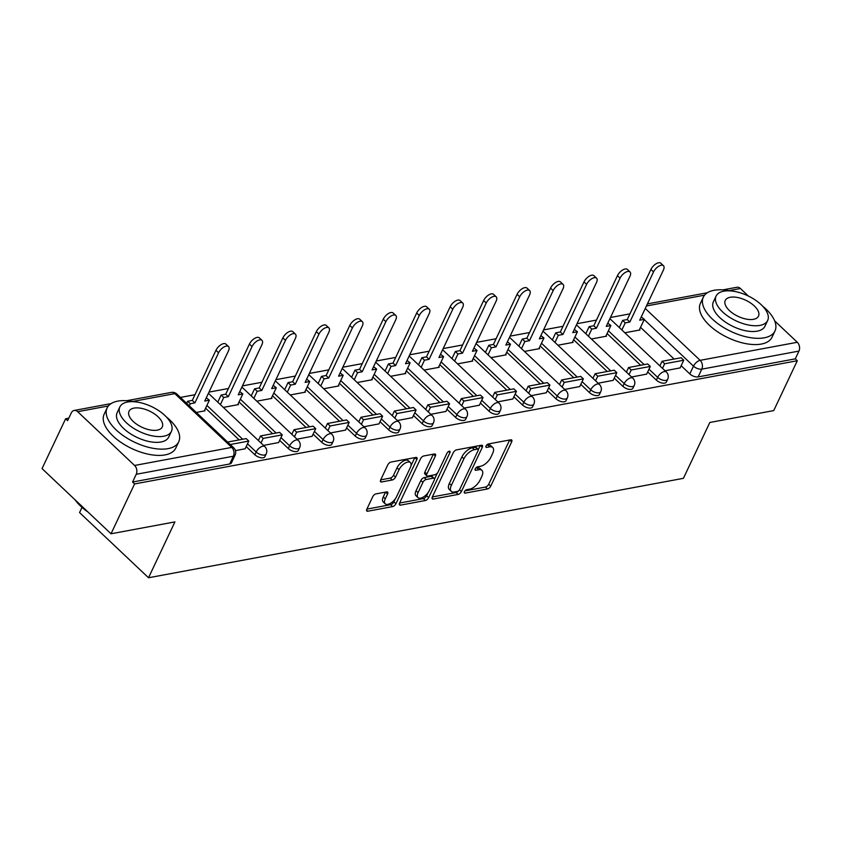 <?xml version="1.0" encoding="UTF-8"?>
<svg xmlns="http://www.w3.org/2000/svg" width="841" height="841" viewBox="0 0 841 841"><rect width="100%" height="100%" fill="white"/><g stroke="black" fill="none" stroke-linecap="round" stroke-linejoin="round"><path stroke-width="1.26" d="M464.453 491.68A2.176 1.062 133.4 0 0 464.432 492.984A2.176 1.062 133.4 0 0 465.115 493.131L487.486 488.968A3.112 1.514 133.4 0 0 490.755 486.119L511.664 441.861A3.112 1.514 133.4 0 0 511.696 440.001A3.112 1.514 133.4 0 0 510.729 439.801L488.358 443.953A2.176 1.062 133.4 0 0 486.066 445.951A2.176 1.062 133.4 0 0 486.045 447.265A2.176 1.062 133.4 0 0 486.729 447.401L489.63 446.865A9.955 4.857 133.4 0 1 492.742 447.496A9.955 4.857 133.4 0 1 492.647 453.478L490.902 457.168A9.955 4.857 133.4 0 1 480.442 466.282L477.551 466.818A2.176 1.062 133.4 0 0 475.26 468.815A2.176 1.062 133.4 0 0 475.239 470.13A2.176 1.062 133.4 0 0 475.922 470.266L478.813 469.73A9.955 4.857 133.4 0 1 481.935 470.361A9.955 4.857 133.4 0 1 481.84 476.342L480.095 480.032A9.955 4.857 133.4 0 1 469.635 489.147L466.744 489.683A2.176 1.062 133.4 0 0 464.453 491.68M376.001 493.888A3.112 1.514 133.4 0 0 372.731 496.737L366.855 509.152A3.112 1.514 133.4 0 0 366.823 511.023A3.112 1.514 133.4 0 0 367.801 511.212L392.642 506.597A3.112 1.514 133.4 0 0 395.911 503.748L416.831 459.491A3.112 1.514 133.4 0 0 416.863 457.63A3.112 1.514 133.4 0 0 415.885 457.43L391.044 462.045A3.112 1.514 133.4 0 0 387.775 464.894L380.689 479.896A3.112 1.514 133.4 0 0 380.658 481.767A3.112 1.514 133.4 0 0 381.635 481.956L392.263 479.98A3.112 1.514 133.4 0 0 395.533 477.131L399.044 469.699A8.326 4.058 133.4 0 1 404.763 463.338A8.326 4.058 133.4 0 1 410.397 462.603A8.326 4.058 133.4 0 1 410.313 467.607L396.542 496.737A8.326 4.058 133.4 0 1 390.813 503.097A8.326 4.058 133.4 0 1 385.189 503.833A8.326 4.058 133.4 0 1 385.273 498.829L387.575 493.972A3.112 1.514 133.4 0 0 387.606 492.101A3.112 1.514 133.4 0 0 386.629 491.911L376.001 493.888M797.289 360.747L773.731 410.597L709.815 422.476L683.418 478.329L148.521 577.756L174.917 521.904L111.012 533.783L134.571 483.943L797.289 360.747L795.281 358.855L798.95 351.086L701.793 369.146A6.339 3.08 -154.7 0 1 693.489 366.14L644.217 319.569M432.327 496.978A3.112 1.514 133.4 0 0 432.295 498.85A3.112 1.514 133.4 0 0 433.273 499.049L458.114 494.424A3.112 1.514 133.4 0 0 461.383 491.575L482.303 447.328A3.112 1.514 133.4 0 0 482.335 445.457A3.112 1.514 133.4 0 0 481.357 445.257L456.516 449.872A3.112 1.514 133.4 0 0 453.246 452.721L432.327 496.978M425.378 500.511L400.537 505.136A3.112 1.514 133.4 0 1 399.559 504.936A3.112 1.514 133.4 0 1 399.591 503.065L420.511 458.808A3.112 1.514 133.4 0 1 423.78 455.959L434.408 453.982A3.112 1.514 133.4 0 1 435.386 454.182A3.112 1.514 133.4 0 1 435.354 456.053L426.871 473.998A3.112 1.514 133.4 0 0 426.839 475.869A3.112 1.514 133.4 0 0 427.817 476.069L434.871 474.755A3.112 1.514 133.4 0 0 438.129 471.906L446.97 453.225A2.176 1.062 133.4 0 1 448.463 451.554A2.176 1.062 133.4 0 1 449.935 451.365A2.176 1.062 133.4 0 1 449.914 452.668L428.647 497.662A3.112 1.514 133.4 0 1 425.378 500.511L423.37 498.618L399.612 503.034M111.012 533.783L42.05 468.605L65.609 418.765L68.804 418.166M629.92 313.861L610.471 317.478M596.469 320.085L577.021 323.701M563.007 326.297L543.559 329.914M529.546 332.521L510.098 336.137M496.095 338.744L476.647 342.35M462.634 344.957L443.186 348.573M429.173 351.181L409.735 354.797M395.722 357.393L376.274 361.01M362.261 363.617L342.813 367.233M328.799 369.84L309.362 373.457M295.349 376.053L275.901 379.669M261.887 382.277L242.439 385.893M228.426 388.5L208.989 392.106M194.975 394.713L180.405 397.425M82.019 507.386L79.559 512.579L148.521 577.756M134.571 483.943L132.563 482.04L136.231 474.282A6.339 4.594 -100.5 0 0 134.581 465.462L77.677 411.691A6.339 4.594 -100.5 0 0 74.155 410.471A6.339 4.594 -100.5 0 0 71.296 412.899L67.616 420.658L65.609 418.765M795.281 358.855L698.125 376.915A6.339 3.08 -154.7 0 1 689.809 373.909L681.157 365.719M674.104 359.054L640.537 327.338M722.892 289.872L736.874 287.275A6.339 4.594 79.5 0 1 740.406 288.495L748.395 296.053M774.656 320.873L797.3 342.276A6.339 4.594 79.5 0 1 798.95 351.086M631.591 376.999L646.666 374.119M591.381 338.997L606.519 336.179L606.056 335.738M598.13 383.223L613.205 380.342M557.919 345.209L573.068 342.392L572.595 341.951M564.668 389.436L579.754 386.555M524.458 351.433L539.607 348.616L539.134 348.174M531.218 395.659L546.293 392.779M491.007 357.646L506.145 354.839L505.683 354.387M497.756 401.872L512.831 399.002M457.546 363.869L472.695 361.052L472.221 360.61M464.295 408.095L479.381 405.215M424.085 370.093L439.233 367.275L438.76 366.834M430.844 414.319L445.919 411.438M390.634 376.305L405.772 373.499L405.309 373.047M397.383 420.532L412.458 417.651M357.173 382.529L372.321 379.712L371.848 379.27M363.922 426.755L379.007 423.875M323.711 388.752L338.86 385.935L338.387 385.493M330.471 432.968L345.546 430.098M290.261 394.965L305.399 392.148L304.936 391.706M297.01 439.191L312.085 436.311M256.799 401.189L271.948 398.371L271.475 397.93M263.548 445.415L278.634 442.534M223.338 407.401L238.487 404.595L238.014 404.143M235.448 450.639L245.173 448.747M196.289 412.437L205.025 410.807L204.563 410.366M254.865 454.76L256.169 452.006A6.339 3.08 -154.7 0 0 261.982 454.939A6.339 3.08 -154.7 0 0 266.187 453.919L264.883 456.674A6.339 3.08 25.3 0 1 260.689 457.693A6.339 3.08 25.3 0 1 254.865 454.76L246.203 446.571M239.149 439.906L205.593 408.19M288.316 448.537L289.619 445.783A6.339 3.08 -154.7 0 0 295.443 448.716A6.339 3.08 -154.7 0 0 299.638 447.696L298.345 450.45A6.339 3.08 25.3 0 1 294.14 451.47A6.339 3.08 25.3 0 1 288.316 448.537L279.664 440.348M272.61 433.693L239.044 401.966M321.777 442.324L323.081 439.57A6.339 3.08 -154.7 0 0 328.905 442.492A6.339 3.08 -154.7 0 0 333.099 441.472L331.796 444.227A6.339 3.08 25.3 0 1 327.601 445.257A6.339 3.08 25.3 0 1 321.777 442.324L313.115 434.135M306.071 427.47L272.505 395.743M355.238 436.101L356.542 433.346A6.339 3.08 -154.7 0 0 362.355 436.279A6.339 3.08 -154.7 0 0 366.56 435.26L365.257 438.014A6.339 3.08 25.3 0 1 361.062 439.034A6.339 3.08 25.3 0 1 355.238 436.101L346.576 427.911M339.522 421.246L305.966 389.53M388.689 429.877L389.993 427.123A6.339 3.08 -154.7 0 0 395.817 430.056A6.339 3.08 -154.7 0 0 400.011 429.036L398.718 431.79A6.339 3.08 25.3 0 1 394.513 432.81A6.339 3.08 25.3 0 1 388.689 429.877L380.037 421.698M372.983 415.034L339.417 383.307M422.15 423.664L423.454 420.91A6.339 3.08 -154.7 0 0 429.278 423.843A6.339 3.08 -154.7 0 0 433.472 422.813L432.169 425.578A6.339 3.08 25.3 0 1 427.974 426.597A6.339 3.08 25.3 0 1 422.15 423.664L413.488 415.475M406.445 408.81L372.878 377.094M455.612 417.441L456.915 414.687A6.339 3.08 -154.7 0 0 462.729 417.62A6.339 3.08 -154.7 0 0 466.934 416.6L465.63 419.354A6.339 3.08 25.3 0 1 461.436 420.374A6.339 3.08 25.3 0 1 455.612 417.441L446.949 409.252M439.896 402.597L406.34 370.87M489.063 411.228L490.366 408.463A6.339 3.08 -154.7 0 0 496.19 411.396A6.339 3.08 -154.7 0 0 500.384 410.376L499.091 413.131A6.339 3.08 25.3 0 1 494.886 414.15A6.339 3.08 25.3 0 1 489.063 411.228L480.411 403.039M473.357 396.374L439.79 364.647M522.524 405.005L523.827 402.25A6.339 3.08 -154.7 0 0 529.651 405.183A6.339 3.08 -154.7 0 0 533.846 404.164L532.542 406.918A6.339 3.08 25.3 0 1 528.348 407.938A6.339 3.08 25.3 0 1 522.524 405.005L513.862 396.815M506.818 390.15L473.252 358.434M555.985 398.781L557.289 396.027A6.339 3.08 -154.7 0 0 563.102 398.96A6.339 3.08 -154.7 0 0 567.307 397.94L566.004 400.694A6.339 3.08 25.3 0 1 561.809 401.714A6.339 3.08 25.3 0 1 555.985 398.781L547.323 390.602M540.269 383.938L506.713 352.211M589.436 392.568L590.739 389.814A6.339 3.08 -154.7 0 0 596.563 392.747A6.339 3.08 -154.7 0 0 600.758 391.717L599.465 394.471A6.339 3.08 25.3 0 1 595.26 395.501A6.339 3.08 25.3 0 1 589.436 392.568L580.784 384.379M573.73 377.714L540.164 345.987M622.897 386.345L624.201 383.591A6.339 3.08 -154.7 0 0 630.025 386.524A6.339 3.08 -154.7 0 0 634.219 385.504L632.916 388.258A6.339 3.08 25.3 0 1 628.721 389.278A6.339 3.08 25.3 0 1 622.897 386.345L614.235 378.156M607.191 371.491L573.625 339.775M656.358 380.121L657.662 377.367A6.339 3.08 -154.7 0 0 663.475 380.3A6.339 3.08 -154.7 0 0 667.68 379.28L666.377 382.035A6.339 3.08 25.3 0 1 662.182 383.054A6.339 3.08 25.3 0 1 656.358 380.121L647.696 371.943M640.642 365.278L607.086 333.551M665.042 370.776L680.117 367.895M624.831 332.773L639.98 329.956L639.507 329.514M132.563 482.04L229.719 463.98A6.339 3.08 25.3 0 0 231.422 462.886L235.091 455.128A6.339 3.08 -154.7 0 1 233.388 456.221L136.231 474.282M481.935 470.361L479.927 468.458A9.955 4.857 133.4 0 0 476.805 467.827L478.813 469.73M475.785 468.017L476.805 467.827M492.742 447.496L490.734 445.593A9.955 4.857 133.4 0 0 487.612 444.963L489.63 446.865M486.592 445.152L487.612 444.963M464.978 490.881L485.467 487.065A3.112 1.514 133.4 0 0 488.737 484.216L509.646 440.001M478.277 449.683L480.274 445.457M432.348 496.947L456.106 492.532A3.112 1.514 133.4 0 0 458.723 490.702M457.43 491.417A2.176 1.062 133.4 0 0 459.712 489.42L478.077 450.576A2.176 1.062 133.4 0 0 478.098 449.273A2.176 1.062 133.4 0 0 477.415 449.126L474.366 449.693A9.955 4.857 133.4 0 0 463.906 458.818L451.354 485.373A9.955 4.857 133.4 0 0 451.26 491.354A9.955 4.857 133.4 0 0 454.371 491.985L457.43 491.417M478.098 449.273L476.09 447.37A2.176 1.062 133.4 0 0 475.407 447.233L477.415 449.126M451.26 491.354L449.241 489.451A9.955 4.857 133.4 0 1 449.346 483.47L461.898 456.915A9.955 4.857 133.4 0 1 472.348 447.801L475.407 447.233M433.325 454.182L424.863 472.095A3.112 1.514 133.4 0 0 424.831 473.967L426.839 475.869M437.352 473.094L434.482 479.17M428.185 492.479L426.639 495.759L428.647 497.662M418.072 492.626A8.326 4.058 133.4 0 0 417.988 497.62A8.326 4.058 133.4 0 0 423.612 496.884A8.326 4.058 133.4 0 0 429.33 490.524L434.187 480.264A3.112 1.514 133.4 0 0 434.219 478.392A3.112 1.514 133.4 0 0 433.241 478.193L426.187 479.507A3.112 1.514 133.4 0 0 422.918 482.356L418.072 492.626L416.053 490.724A8.326 4.058 133.4 0 0 415.969 495.727L417.988 497.62M434.219 478.392L432.2 476.49A3.112 1.514 133.4 0 0 431.233 476.3L433.241 478.193M416.053 490.724L420.91 480.453A3.112 1.514 133.4 0 1 424.179 477.604L431.233 476.3M423.37 498.618A3.112 1.514 133.4 0 0 426.639 495.759M385.189 503.833L383.181 501.93A8.326 4.058 133.4 0 1 383.265 496.926L385.546 492.111M410.397 462.603L408.379 460.7A8.326 4.058 133.4 0 0 402.755 461.446A8.326 4.058 133.4 0 0 397.036 467.796L399.044 469.699M380.71 479.854L390.256 478.087A3.112 1.514 133.4 0 0 393.525 475.239L397.036 467.796M366.876 509.11L390.634 504.695A3.112 1.514 133.4 0 0 393.903 501.846L395.396 498.692M410.965 465.746L414.802 457.63L416.831 459.491M641.241 316.941L644.322 319.328L639.717 320.19L663.391 270.087A7.285 3.553 133.4 0 0 663.465 265.714A7.285 3.553 133.4 0 0 658.535 266.355A7.285 3.553 133.4 0 0 653.531 271.927L650.913 269.456A7.285 3.553 -46.6 0 1 655.927 263.885A7.285 3.553 -46.6 0 1 660.858 263.244L663.465 265.714M619.27 327.506L622.624 320.41L625.241 322.881L629.846 322.019L627.239 319.548L650.913 269.456M622.624 320.41L627.239 319.548M659.88 365.898L662.046 361.294L664.663 363.764L683.754 360.221L680.085 367.98M664.663 363.764L662.487 368.369M662.046 361.294L681.136 357.751L683.754 360.221M629.846 322.019L653.531 271.927M625.241 322.881L621.877 329.977M644.322 319.328L639.234 330.093M607.791 323.165L610.871 325.551L606.256 326.403L629.941 276.311A7.285 3.553 133.4 0 0 630.014 271.927A7.285 3.553 133.4 0 0 625.084 272.579A7.285 3.553 133.4 0 0 620.069 278.15L617.452 275.68A7.285 3.553 -46.6 0 1 622.466 270.108A7.285 3.553 -46.6 0 1 627.397 269.456L630.014 271.927M585.809 333.73L589.163 326.623L591.78 329.094L596.395 328.242L593.778 325.772L617.452 275.68M589.163 326.623L593.778 325.772M626.419 372.111L628.595 367.517L631.202 369.987L650.293 366.434L646.624 374.203M631.202 369.987L629.036 374.581M628.595 367.517L647.686 363.964L650.293 366.434M596.395 328.242L620.069 278.15M591.78 329.094L588.427 336.2M610.871 325.551L605.783 336.316M574.329 329.388L577.41 331.764L572.795 332.626L596.479 282.534A7.285 3.553 133.4 0 0 596.553 278.15A7.285 3.553 133.4 0 0 591.622 278.802A7.285 3.553 133.4 0 0 586.608 284.363L584.001 281.893A7.285 3.553 -46.6 0 1 589.005 276.332A7.285 3.553 -46.6 0 1 593.935 275.68L596.553 278.15M552.348 339.943L555.712 332.847L558.319 335.317L562.934 334.455L560.316 331.985L584.001 281.893M555.712 332.847L560.316 331.985M592.958 378.334L595.134 373.74L597.751 376.211L616.842 372.658L613.163 380.426M597.751 376.211L595.575 380.805M595.134 373.74L614.224 370.187L616.842 372.658M562.934 334.455L586.608 284.363M558.319 335.317L554.965 342.413M577.41 331.764L572.322 342.539M540.868 335.601L543.948 337.987L539.344 338.839L563.018 288.747A7.285 3.553 133.4 0 0 563.092 284.374A7.285 3.553 133.4 0 0 558.161 285.015A7.285 3.553 133.4 0 0 553.157 290.587L550.54 288.116A7.285 3.553 -46.6 0 1 555.554 282.544A7.285 3.553 -46.6 0 1 560.484 281.903L563.092 284.374M518.897 346.166L522.25 339.06L524.868 341.53L529.473 340.679L526.865 338.208L550.54 288.116M522.25 339.06L526.865 338.208M559.507 384.558L561.683 379.953L564.29 382.424L583.381 378.881L579.712 386.639M564.29 382.424L562.114 387.028M561.683 379.953L580.763 376.411L583.381 378.881M529.473 340.679L553.157 290.587M524.868 341.53L521.504 348.637M543.948 337.987L538.86 348.752M507.417 341.824L510.498 344.211L505.883 345.062L529.567 294.97A7.285 3.553 133.4 0 0 529.641 290.587A7.285 3.553 133.4 0 0 524.71 291.238A7.285 3.553 133.4 0 0 519.696 296.799L517.078 294.329A7.285 3.553 -46.6 0 1 522.093 288.768A7.285 3.553 -46.6 0 1 527.023 288.116L529.641 290.587M485.436 352.39L488.789 345.283L491.407 347.754L496.022 346.902L493.404 344.432L517.078 294.329M488.789 345.283L493.404 344.432M526.045 390.771L528.222 386.177L530.829 388.647L549.919 385.094L546.251 392.863M530.829 388.647L528.663 393.241M528.222 386.177L547.312 382.623L549.919 385.094M496.022 346.902L519.696 296.799M491.407 347.754L488.053 354.86M510.498 344.211L505.409 354.976M473.956 348.037L477.036 350.424L472.421 351.286L496.106 301.194A7.285 3.553 133.4 0 0 496.179 296.81A7.285 3.553 133.4 0 0 491.249 297.451A7.285 3.553 133.4 0 0 486.235 303.023L483.628 300.552A7.285 3.553 -46.6 0 1 488.632 294.981A7.285 3.553 -46.6 0 1 493.562 294.339L496.179 296.81M451.974 358.602L455.338 351.506L457.946 353.977L462.561 353.115L459.943 350.644L483.628 300.552M455.338 351.506L459.943 350.644M492.584 396.994L494.76 392.39L497.378 394.86L516.469 391.317L512.789 399.086M497.378 394.86L495.202 399.464M494.76 392.39L513.851 388.847L516.469 391.317M462.561 353.115L486.235 303.023M457.946 353.977L454.592 361.073M477.036 350.424L471.948 361.188M730.345 290.891A39.611 19.238 25.3 0 0 714.03 290.303A39.611 19.238 25.3 0 0 703.339 297.125A39.611 19.238 25.3 0 0 720.842 325.751A39.611 19.238 25.3 0 0 764.29 337.809A39.611 19.238 25.3 0 0 774.971 330.986A39.611 19.238 25.3 0 0 762.64 306.156M703.339 297.125L700.385 303.38A39.611 19.238 25.3 0 0 717.888 332.006A39.611 19.238 25.3 0 0 761.326 344.064A39.611 19.238 25.3 0 0 772.017 337.241L774.971 330.986M767.665 320.484L764.942 326.245A28.52 13.855 -154.7 0 1 757.247 331.154A28.52 13.855 -154.7 0 1 725.972 322.471A28.52 13.855 -154.7 0 1 713.368 301.866L716.09 296.106A28.52 13.855 25.3 0 0 728.695 316.71A28.52 13.855 25.3 0 0 759.97 325.393A28.52 13.855 25.3 0 0 767.665 320.484A28.52 13.855 25.3 0 0 755.06 299.869A28.52 13.855 25.3 0 0 723.786 291.186A28.52 13.855 25.3 0 0 716.09 296.106M753.547 319.317A18.376 8.925 25.3 0 0 758.498 316.142A18.376 8.925 25.3 0 0 750.382 302.865A18.376 8.925 25.3 0 0 730.219 297.272A18.376 8.925 25.3 0 0 725.268 300.437A18.376 8.925 25.3 0 0 733.384 313.714A18.376 8.925 25.3 0 0 753.547 319.317M88.063 512.095A38.665 18.775 -154.7 0 1 75.091 499.838M75.627 500.342A39.611 19.238 25.3 0 0 86.318 510.445M134.118 401.725A39.611 19.238 25.3 0 0 117.793 401.125A39.611 19.238 25.3 0 0 107.112 407.959A39.611 19.238 25.3 0 0 124.615 436.584A39.611 19.238 25.3 0 0 168.053 448.642A39.611 19.238 25.3 0 0 178.734 441.809A39.611 19.238 25.3 0 0 166.413 416.989M107.112 407.959L104.147 414.214A39.611 19.238 25.3 0 0 121.651 442.839A39.611 19.238 25.3 0 0 165.099 454.897A39.611 19.238 25.3 0 0 175.78 448.074L178.734 441.809M171.438 431.317L168.715 437.078A28.52 13.855 -154.7 0 1 161.02 441.988A28.52 13.855 -154.7 0 1 129.735 433.304A28.52 13.855 -154.7 0 1 117.141 412.7L119.864 406.939A28.52 13.855 25.3 0 0 132.458 427.543A28.52 13.855 25.3 0 0 163.743 436.227A28.52 13.855 25.3 0 0 171.438 431.317A28.52 13.855 25.3 0 0 158.833 410.702A28.52 13.855 25.3 0 0 127.548 402.019A28.52 13.855 25.3 0 0 119.864 406.939M157.309 430.14A18.376 8.925 25.3 0 0 162.26 426.976A18.376 8.925 25.3 0 0 154.145 413.698A18.376 8.925 25.3 0 0 133.982 408.106A18.376 8.925 25.3 0 0 129.03 411.27A18.376 8.925 25.3 0 0 137.146 424.547A18.376 8.925 25.3 0 0 157.309 430.14M440.495 354.261L443.575 356.647L438.97 357.499L462.645 307.407A7.285 3.553 133.4 0 0 462.718 303.023A7.285 3.553 133.4 0 0 457.788 303.675A7.285 3.553 133.4 0 0 452.784 309.246L450.166 306.776A7.285 3.553 -46.6 0 1 455.181 301.204A7.285 3.553 -46.6 0 1 460.111 300.563L462.718 303.023M418.524 364.826L421.877 357.719L424.495 360.19L429.099 359.338L426.492 356.868L450.166 306.776M421.877 357.719L426.492 356.868M459.133 403.207L461.31 398.613L463.917 401.083L483.007 397.541L479.338 405.299M463.917 401.083L461.741 405.677M461.31 398.613L480.39 395.07L483.007 397.541M429.099 359.338L452.784 309.246M424.495 360.19L421.131 367.296M443.575 356.647L438.487 367.412M407.044 360.484L410.124 362.86L405.509 363.722L429.194 313.63A7.285 3.553 133.4 0 0 429.267 309.246A7.285 3.553 133.4 0 0 424.337 309.898A7.285 3.553 133.4 0 0 419.323 315.459L416.705 312.989A7.285 3.553 -46.6 0 1 421.719 307.428A7.285 3.553 -46.6 0 1 426.65 306.776L429.267 309.246M385.062 371.049L388.416 363.943L391.033 366.413L395.648 365.551L393.031 363.081L416.705 312.989M388.416 363.943L393.031 363.081M425.672 409.43L427.848 404.836L430.455 407.307L449.546 403.754L445.877 411.522M430.455 407.307L428.29 411.901M427.848 404.836L446.939 401.283L449.546 403.754M395.648 365.551L419.323 315.459M391.033 366.413L387.68 373.52M410.124 362.86L405.036 373.635M373.583 366.697L376.663 369.083L372.048 369.945L395.733 319.843A7.285 3.553 133.4 0 0 395.806 315.47A7.285 3.553 133.4 0 0 390.876 316.111A7.285 3.553 133.4 0 0 385.861 321.683L383.254 319.212A7.285 3.553 -46.6 0 1 388.269 313.64A7.285 3.553 -46.6 0 1 393.189 312.999L395.806 315.47M351.601 377.262L354.965 370.166L357.572 372.637L362.187 371.775L359.57 369.304L383.254 319.212M354.965 370.166L359.57 369.304M392.211 415.654L394.387 411.049L397.005 413.52L416.095 409.977L412.416 417.735M397.005 413.52L394.828 418.124M394.387 411.049L413.478 407.507L416.095 409.977M362.187 371.775L385.861 321.683M357.572 372.637L354.219 379.733M376.663 369.083L371.575 379.848M340.121 372.92L343.202 375.307L338.597 376.158L362.271 326.066A7.285 3.553 133.4 0 0 362.345 321.683A7.285 3.553 133.4 0 0 357.414 322.334A7.285 3.553 133.4 0 0 352.411 327.895L349.793 325.425A7.285 3.553 -46.6 0 1 354.807 319.864A7.285 3.553 -46.6 0 1 359.738 319.212L362.345 321.683M318.15 383.485L321.504 376.379L324.121 378.849L328.726 377.998L326.119 375.528L349.793 325.425M321.504 376.379L326.119 375.528M358.76 421.867L360.936 417.273L363.543 419.743L382.634 416.19L378.965 423.959M363.543 419.743L361.367 424.337M360.936 417.273L380.016 413.719L382.634 416.19M328.726 377.998L352.411 327.895M324.121 378.849L320.757 385.956M343.202 375.307L338.114 386.072M306.671 379.133L309.751 381.52L305.136 382.382L328.82 332.29A7.285 3.553 133.4 0 0 328.894 327.906A7.285 3.553 133.4 0 0 323.964 328.558A7.285 3.553 133.4 0 0 318.949 334.119L316.332 331.648A7.285 3.553 -46.6 0 1 321.346 326.087A7.285 3.553 -46.6 0 1 326.276 325.435L328.894 327.906M284.689 389.698L288.043 382.602L290.66 385.073L295.275 384.211L292.657 381.74L316.332 331.648M288.043 382.602L292.657 381.74M325.299 428.09L327.475 423.496L330.082 425.966L349.173 422.413L345.504 430.182M330.082 425.966L327.916 430.56M327.475 423.496L346.566 419.943L349.173 422.413M295.275 384.211L318.949 334.119M290.66 385.073L287.307 392.169M309.751 381.52L304.663 392.295M273.209 385.357L276.29 387.743L271.675 388.595L295.359 338.502A7.285 3.553 133.4 0 0 295.433 334.129A7.285 3.553 133.4 0 0 290.502 334.771A7.285 3.553 133.4 0 0 285.488 340.342L282.881 337.872A7.285 3.553 -46.6 0 1 287.895 332.3A7.285 3.553 -46.6 0 1 292.815 331.659L295.433 334.129M251.228 395.922L254.592 388.815L257.199 391.286L261.814 390.434L259.196 387.964L282.881 337.872M254.592 388.815L259.196 387.964M291.838 434.313L294.014 429.709L296.631 432.179L315.722 428.637L312.043 436.395M296.631 432.179L294.455 436.784M294.014 429.709L313.104 426.166L315.722 428.637M261.814 390.434L285.488 340.342M257.199 391.286L253.845 398.392M276.29 387.743L271.201 398.508M239.748 391.58L242.828 393.956L238.224 394.818L261.898 344.726A7.285 3.553 133.4 0 0 261.971 340.342A7.285 3.553 133.4 0 0 257.041 340.994A7.285 3.553 133.4 0 0 252.037 346.555L249.42 344.085A7.285 3.553 -46.6 0 1 254.434 338.524A7.285 3.553 -46.6 0 1 259.364 337.872L261.971 340.342M217.777 402.145L221.13 395.039L223.748 397.509L228.353 396.647L225.745 394.177L249.42 344.085M221.13 395.039L225.745 394.177M258.387 440.526L260.563 435.932L263.17 438.403L282.261 434.85L278.592 442.618M263.17 438.403L260.994 442.997M260.563 435.932L279.643 432.379L282.261 434.85M228.353 396.647L252.037 346.555M223.748 397.509L220.384 404.616M242.828 393.956L237.74 404.731M206.297 397.793L209.377 400.179L204.762 401.041L228.447 350.939A7.285 3.553 133.4 0 0 228.521 346.566A7.285 3.553 133.4 0 0 223.59 347.207A7.285 3.553 133.4 0 0 218.576 352.778L215.958 350.308A7.285 3.553 -46.6 0 1 220.973 344.736A7.285 3.553 -46.6 0 1 225.903 344.095L228.521 346.566M186.681 403.354L187.669 401.262L190.287 403.733L194.902 402.871L192.284 400.4L215.958 350.308M187.669 401.262L192.284 400.4M230.245 444.521L248.799 441.073L245.13 448.831M227.627 442.051L246.192 438.603L248.799 441.073M194.902 402.871L218.576 352.778M190.287 403.733L189.299 405.825M209.377 400.179L204.289 410.944M464.253 492.311L465.115 493.131M485.867 446.592L486.729 447.401M475.06 469.446L475.922 470.266M134.581 465.462L231.738 447.412L174.833 393.63L132.71 401.462M108.352 405.982L77.677 411.691M689.809 373.909L693.489 366.14A6.339 3.091 133.4 0 1 700.143 360.337L797.3 342.276M645.257 308.458L700.143 360.337A6.339 4.594 79.5 0 1 701.793 369.146L698.125 376.915M740.406 288.495L728.947 290.629M704.59 295.149L646.435 305.966M266.187 453.919A6.339 6.339 0 0 0 264.81 446.603A6.339 3.091 -46.6 0 0 262.823 446.193A6.339 3.091 -46.6 0 0 256.169 452.006L247.506 443.817M242.681 439.254L206.897 405.436M299.638 447.696A6.339 6.339 0 0 0 298.271 440.379A6.339 3.091 -46.6 0 0 296.284 439.98A6.339 3.091 -46.6 0 0 289.619 445.783L280.957 437.593M276.132 433.031L240.347 399.212M333.099 441.472A6.339 6.339 0 0 0 331.722 434.166A6.339 3.091 -46.6 0 0 329.735 433.756A6.339 3.091 -46.6 0 0 323.081 439.57L314.418 431.38M309.593 426.818L273.809 392.989M366.56 435.26A6.339 6.339 0 0 0 365.183 427.943A6.339 3.091 -46.6 0 0 363.196 427.543A6.339 3.091 -46.6 0 0 356.542 433.346L347.88 425.157M343.054 420.595L307.27 386.776M400.011 429.036A6.339 6.339 0 0 0 398.634 421.719A6.339 3.091 -46.6 0 0 396.658 421.32A6.339 3.091 -46.6 0 0 389.993 427.123L381.33 418.944M376.505 414.371L340.721 380.553M433.472 422.813A6.339 6.339 0 0 0 432.095 415.507A6.339 3.091 -46.6 0 0 430.108 415.097A6.339 3.091 -46.6 0 0 423.454 420.91L414.792 412.721M409.966 408.158L374.182 374.329M466.934 416.6A6.339 6.339 0 0 0 465.557 409.283A6.339 3.091 -46.6 0 0 463.57 408.884A6.339 3.091 -46.6 0 0 456.915 414.687L448.253 406.497M443.428 401.935L407.643 368.116M500.384 410.376A6.339 6.339 0 0 0 499.007 403.06A6.339 3.091 -46.6 0 0 497.031 402.66A6.339 3.091 -46.6 0 0 490.366 408.463L481.704 400.284M476.879 395.722L441.094 361.893M533.846 404.164A6.339 6.339 0 0 0 532.469 396.847A6.339 3.091 -46.6 0 0 530.482 396.437A6.339 3.091 -46.6 0 0 523.827 402.25L515.165 394.061M510.34 389.499L474.555 355.68M567.307 397.94A6.339 6.339 0 0 0 565.93 390.623A6.339 3.091 -46.6 0 0 563.943 390.224A6.339 3.091 -46.6 0 0 557.289 396.027L548.626 387.838M543.791 383.275L508.017 349.457M600.758 391.717A6.339 6.339 0 0 0 599.381 384.411A6.339 3.091 -46.6 0 0 597.404 384.001A6.339 3.091 -46.6 0 0 590.739 389.814L582.077 381.625M577.252 377.062L541.467 343.233M634.219 385.504A6.339 6.339 0 0 0 632.842 378.187A6.339 3.091 -46.6 0 0 630.855 377.788A6.339 3.091 -46.6 0 0 624.201 383.591L615.538 375.401M610.713 370.839L574.929 337.02M667.68 379.28A6.339 6.339 0 0 0 666.303 371.964A6.339 3.091 -46.6 0 0 664.316 371.564A6.339 3.091 -46.6 0 0 657.662 377.367L649 369.188M644.164 364.626L608.39 330.797M229.719 463.98L233.388 456.221A6.339 4.594 79.5 0 0 231.738 447.412A6.339 3.091 -46.6 0 1 233.714 447.811L176.82 394.03A6.339 6.339 0 0 0 171.312 392.411L126.655 400.705M171.312 392.411A6.339 4.594 -100.5 0 1 174.833 393.63A6.339 3.091 -46.6 0 1 176.82 394.03M509.688 439.99L511.664 441.861M488.737 484.216L490.755 486.119M485.467 487.065L487.486 488.968M480.316 445.446L482.303 447.328M459.501 489.798L461.383 491.575M456.106 492.532L458.114 494.424M432.043 497.883L433.273 499.049M472.348 447.801L474.366 449.693M461.898 456.915L463.906 458.818M449.346 483.47L451.354 485.373M399.307 503.969L400.537 505.136M433.378 454.182L435.354 456.053M424.863 472.095L426.871 473.998M448.631 451.459L449.914 452.668M424.179 477.604L426.187 479.507M420.91 480.453L422.918 482.356M385.588 492.101L387.575 493.972M383.265 496.926L385.273 498.829M393.525 475.239L395.533 477.131M390.256 478.087L392.263 479.98M380.405 480.8L381.635 481.956M393.903 501.846L395.911 503.748M390.634 504.695L392.642 506.597M366.571 510.056L367.801 511.212M609.914 318.665L666.303 371.964M576.453 324.889L632.842 378.187M543.002 331.112L599.381 384.411M509.541 337.325L565.93 390.623M476.08 343.548L532.469 396.847M442.629 349.761L499.007 403.06M409.168 355.985L465.557 409.283M375.706 362.208L432.095 415.507M342.255 368.421L398.634 421.719M308.794 374.644L365.183 427.943M275.333 380.857L331.722 434.166M241.882 387.081L298.271 440.379M208.421 393.304L264.81 446.603M235.091 455.128A6.339 6.339 0 0 0 233.714 447.811M111.096 403.596L74.155 410.471M707.323 292.763L647.412 303.906"/></g></svg>
